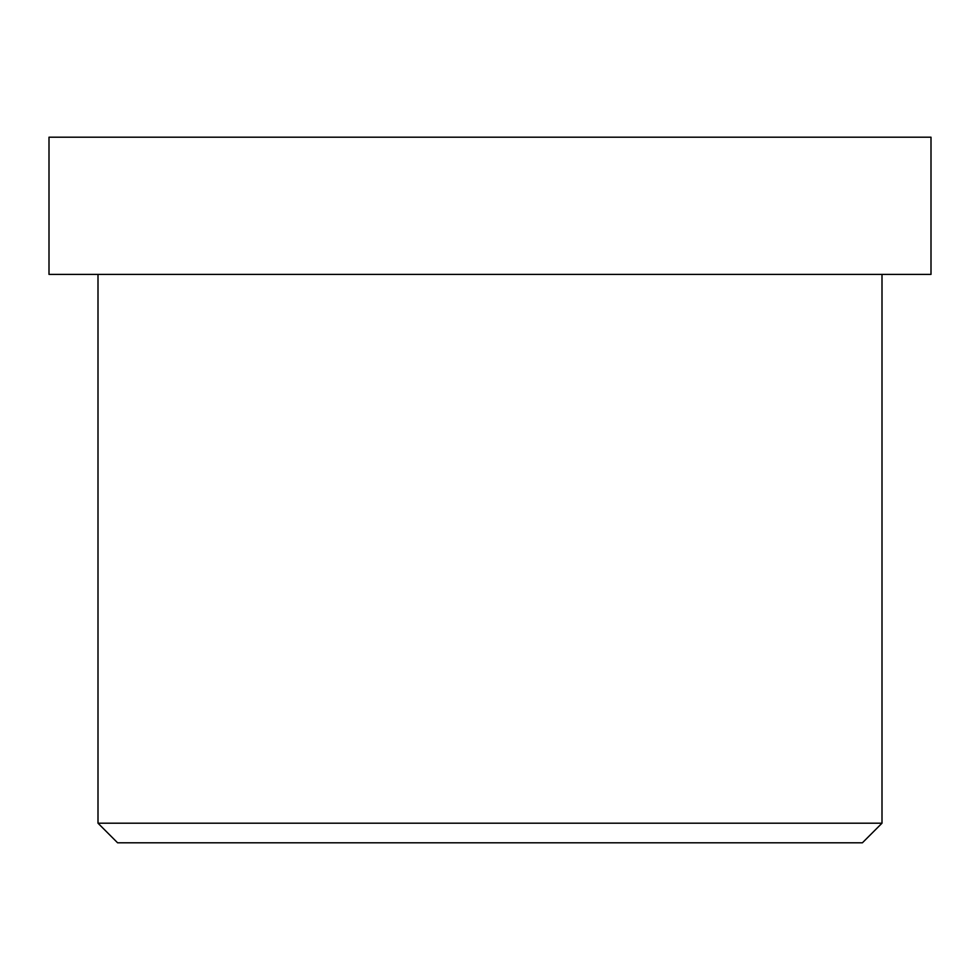 <?xml version="1.0" encoding="UTF-8"?>
<svg xmlns="http://www.w3.org/2000/svg" width="980" height="980" viewBox="0 0 980 980"><rect width="100%" height="100%" fill="white"/><g stroke="black" fill="none" stroke-linecap="round" stroke-linejoin="round"><path stroke-width="1.47" d="M882 823.2L862.4 842.8L117.6 842.8L862.4 842.8L882 823.2L98 823.2L882 823.2L98 823.2L882 823.2L882 274.4L882 823.2M803.6 137.2L176.4 137.2L803.6 137.2M269.5 137.2L931 137.2L49 137.2L931 137.2L931 274.4L49 274.4L931 274.4L931 137.2M931 274.4L269.5 274.4M862.4 842.8L303.8 842.8M117.6 842.8L98 823.2L98 274.4M49 137.2L49 274.4"/></g></svg>

